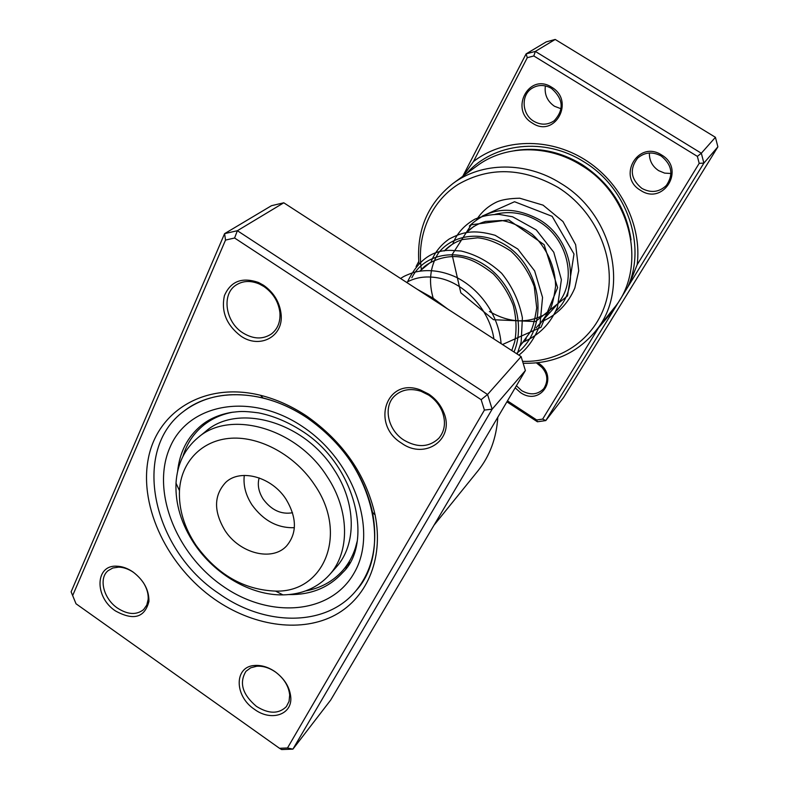 <?xml version="1.0" encoding="UTF-8"?>
<svg xmlns="http://www.w3.org/2000/svg" width="789" height="789" viewBox="0 0 789 789"><rect width="100%" height="100%" fill="white"/><g stroke="black" fill="none" stroke-linecap="round" stroke-linejoin="round"><path stroke-width="1.18" d="M306.724 416.109C343.136 441.801 365.928 474.741 375.1 514.911C384.154 559.993 365.978 600.173 332.208 616.544C298.321 632.867 252.095 625.401 214.677 599.315C168.037 566.798 139.219 507.761 148.125 459.583C156.695 411.365 204.657 381.422 260.548 395.299C276.485 399.293 291.881 406.227 306.724 416.109M218.839 593.486C265.104 626.653 326.33 627.087 356.036 590.665C372.783 570.043 378.276 543.927 372.526 512.327C363.749 473.913 341.953 442.442 307.168 417.894C292.985 408.446 278.261 401.808 263.013 397.981C231.69 390.871 205.367 395.24 184.034 411.079C130.392 450.055 152.435 549.775 218.839 593.486C152.435 549.775 130.392 450.055 184.034 411.079C213.888 387.389 265.134 389.233 307.168 417.894C370.958 458.646 394.48 549.045 356.036 590.665C326.33 627.087 265.104 626.653 218.839 593.486M133.094 572.035C143.825 580.3 149.101 590.103 148.934 601.435C144.683 617.718 133.509 620.874 115.411 610.903C94.404 597.184 94.936 564.865 116.683 566.186C122.187 566.344 127.66 568.287 133.094 572.035M133.676 572.489C128.706 569.066 123.695 567.281 118.656 567.133L112.807 568.001L108.044 570.703C98.369 578.445 103.615 598.782 117.462 608.082C127.769 614.72 136.487 615.223 143.608 609.581L146.764 605.104L148.164 599.393C148.51 593.831 146.882 588.209 143.292 582.509M263.585 285.273C273.714 292.433 279.543 301.931 281.062 313.785C283.961 336.686 259.532 349.507 240.556 335.867C226.344 324.782 220.969 311.349 224.451 295.569C230.782 281.17 242.154 276.831 258.595 282.521L263.585 285.273M242.825 332.85C253.318 339.28 262.895 339.625 271.544 333.865C277.767 328.885 280.549 321.794 279.908 312.592C278.517 301.753 273.181 293.064 263.921 286.525L259.354 284.01C250.754 280.381 243.061 280.687 236.276 284.918C221.245 294.05 225.279 321.961 242.825 332.85M428.713 394.086C435.597 398.731 440.578 404.787 443.655 412.243C455.47 439.039 425.153 460.431 401.571 443.162C370.475 424.413 386.432 376.698 420.468 389.973L428.713 394.086M403.761 440.015C417.342 447.955 429.019 447.393 438.792 438.319C444.888 430.991 446.051 422.105 442.284 411.68C439.473 404.856 434.926 399.323 428.624 395.072L421.089 391.314C410.536 387.981 401.729 389.51 394.668 395.9C382.862 406.72 387.803 429.956 403.761 440.015M275.154 671.745C284.504 678.727 289.701 687.12 290.747 696.924C292.571 714.804 271.022 721.787 254.393 709.272C234.146 695.977 234.017 666.38 254.709 665.472C261.514 665.009 268.329 667.099 275.154 671.745M256.405 706.362C268.714 714.045 278.695 714.144 286.358 706.628L289.06 701.382L289.691 695.01C288.725 686.045 283.971 678.362 275.42 671.981C269.187 667.731 262.954 665.817 256.721 666.241L250.646 667.829L245.951 671.331C238.968 682.81 242.45 694.488 256.405 706.362M447.777 309.081L433.023 298.124L417.213 289.267M76.02 603.772L71.118 591.839L224.589 233.652L237.371 230.713L487.553 394.5L492.158 409.175L292.916 749.136L281.614 749.55L279.484 748.278L287.492 747.982L484.416 410.063L481.142 399.678L234.589 238.012L225.526 240.083L72.667 595.547L76.02 603.772L279.484 748.278M287.492 747.982L292.916 749.136L330.709 700.03L525.385 370.554L521.125 356.608L283.774 202.793L271.475 205.702L224.589 233.652L225.526 240.083M283.774 202.793L237.371 230.713L234.589 238.012M521.125 356.608L487.553 394.5L481.142 399.678M525.385 370.554L492.158 409.175L484.416 410.063M434.029 525.168L477.868 470.954C489.801 456.062 496.449 438.142 497.82 417.203M72.667 595.547L71.118 591.839M305.629 590.912C320.679 588.17 333.076 581.345 342.801 570.447C348.422 563.987 352.634 556.452 355.415 547.822L357.111 541.53M233.169 412.124C221.847 414.186 212.004 418.535 203.661 425.172C193.709 433.269 186.806 443.655 182.94 456.348M533.818 55.96L527.289 57.696L473.449 161.558C502.859 138.627 548.542 137.079 584.55 159.477C620.588 181.815 642.128 225.516 637.177 264.68L699.192 163.353L697.368 156.38L533.818 55.96L535.327 51.413L701.322 153.234L703.887 163.096L545.81 420.576L563.573 397.488L717.882 146.833L715.426 137.306L555.2 39.45L546.254 41.866L526.105 53.879L535.327 51.413L555.2 39.45M507.475 400.871L536.688 419.975L542.645 419.117L598.526 327.82L613.832 309.781M598.526 327.82L597.845 328.263M640.579 190.346C616.663 176.835 638.193 139.584 661.606 154.969C685.957 168.984 663.391 205.909 640.579 190.346M661.172 156.005C652.503 151.389 644.652 152.109 637.591 158.165C629.326 169.162 630.766 179.241 641.901 188.413C651.024 193.256 659.16 192.279 666.33 185.474C673.717 174.576 672.001 164.753 661.172 156.005M532.467 123.153C509.152 109.987 528.788 72.174 551.669 87.224C575.408 100.864 554.785 138.391 532.467 123.153M551.412 88.358C544.666 84.561 538.157 84.551 531.904 88.348C520.681 95.222 521.904 114.454 533.818 121.269C540.958 125.283 547.753 125.106 554.213 120.727C564.303 109.671 563.376 98.881 551.412 88.358M537.782 362.743L538.009 362.881C559.934 376.235 541.057 407.124 520.395 392.508L515.178 387.823M516.4 385.752L521.657 390.644C530.336 395.486 537.733 394.806 543.828 388.592C549.292 379.548 547.27 371.195 537.792 363.512L536.698 362.861M542.99 368.305L536.421 362.881M670.966 173.491L664.624 173.116L658.687 170.671C652.316 166.39 649.209 160.492 649.386 152.997M561.107 108.774L554.47 106.259C547.319 101.278 544.282 94.493 545.367 85.902M469.356 226.048C489.249 207.32 512.732 205.288 539.784 219.944C572.913 239.619 580.852 288.656 555.752 311.28M559.184 301.921C577.094 279.04 567.498 238.722 539.311 221.798C524.813 213.04 510.049 210.545 495.028 214.342M522.565 361.332C562.005 362.772 598.151 336.735 607.145 297.364C616.308 258.092 595.577 210.771 558.001 187.378C522.703 167.534 489.446 166.518 458.231 184.34C430.36 202.092 416.375 236.089 421.405 269.838M418.929 263.526C416.405 230.191 427.756 203.503 452.994 183.482C481.606 161.952 526.085 161.232 560.801 183.383C613.891 214.845 630.076 291.289 595.024 331.774C576.493 353.551 552.537 364.035 523.146 363.236M595.024 331.774L613.605 308.588C647.68 269.157 632.374 195.425 581.266 165.305C547.832 144.101 504.812 144.969 476.96 165.927L452.994 183.482M462.778 176.312L526.105 53.879L527.289 57.696M416.079 266.603L418.742 261.455M697.368 156.38L701.322 153.234L715.426 137.306M542.645 419.117L545.81 420.576L537.398 421.78L506.903 401.838M699.192 163.353L703.887 163.096L717.882 146.833M543.572 319.949L542.94 320.255M489.427 311.468C510.197 323.648 529.942 323.904 548.661 312.247M473.449 161.558L463.261 175.957M536.688 419.975L537.398 421.78M629.139 284.849L637.177 264.68M195.958 545.219C217.251 574.57 243.791 589.866 275.578 591.099C324.279 592.697 348.482 533.837 314.643 484.939C295.382 455.628 260.587 436.376 231.216 438.22C201.787 440.015 181.036 461.959 179.468 490.659C178.708 509.27 184.212 527.456 195.958 545.219M327.001 476.359C349.803 510.375 350.148 552.3 329.368 574.925C317.494 587.854 302.009 594.511 282.926 594.886C250.774 595.488 214.736 574.461 194.37 543.868C181.312 524.143 175.188 503.915 176.006 483.164C177.219 464.119 184.547 448.941 197.99 437.639C230.033 409.284 296.694 428.062 327.001 476.359M259.147 477.887C257.253 484.841 258.614 491.951 263.25 499.22C271.455 510.177 281.209 514.684 292.532 512.742M286.151 499.407C271.899 476.842 240.408 468.242 225.753 482.355C213.78 495.275 213.513 511.311 224.964 530.484C239.55 553.395 272.185 561.886 286.624 545.909C297.128 533.236 296.97 517.732 286.151 499.407M244.284 475.412C243.14 485.383 245.724 495.236 252.046 504.98C263.457 520.641 277.56 528.216 294.366 527.693M329.368 574.925L336.084 567.33C356.776 544.795 356.51 503.165 333.934 469.435C303.943 421.553 237.795 403.041 205.87 431.258L197.99 437.639M288.932 594.581C311.063 594.926 328.954 587.608 342.604 572.636C373.394 544.223 356.875 465.056 301.339 430.587C287.413 421.721 273.181 415.823 258.634 412.884C241.326 410.615 239.629 411.592 231.285 412.4C219.352 414.521 209.42 418.821 201.471 425.281C187.575 436.761 179.626 452.127 177.614 471.378M222.616 585.971C175.622 553.543 150.768 490.334 170.099 447.077C188.65 403.357 251.04 391.689 302.72 426.721C354.734 461.121 378.424 531.825 354.093 573.041C330.532 614.799 269.296 618.961 222.616 585.971M482.148 216.166L514.536 201.728L552.132 216.314L573.997 253.999L567.498 295.944L535.494 321.567L493.5 319.713L460.815 292.798L452.097 254.669L471.26 224.776L508.649 219.875L544.144 244.689L557.626 287.669L541.047 327.238L502.485 344.527M433.713 299.958C428.259 282.551 429.818 266.929 438.359 253.101C451.13 236.611 475.215 231.285 498.145 241.207C540.544 259.788 552.99 326.35 516.4 353.551M411.848 277.748C423.525 254.038 457.166 246.888 484.633 264.976C512.239 282.728 526.302 322.237 514.034 352.012M514.675 150.62C537.871 146.853 560.348 151.508 582.085 164.585C609.907 182.969 626.229 208.059 631.042 239.876M615.657 306.862L610.075 312.996M466.605 173.511C493.253 142.947 544.716 136.763 583.85 161.784C627.265 187.733 646.891 246.336 627.551 287.482M520.336 345.286L526.224 338.767M536.096 327.829L556.235 305.55M419.955 271.031L430.035 262.688M444.128 251.02L452.797 243.84C456.801 233.505 464.169 225.269 474.889 219.155C482.395 216.008 490.433 214.421 499.003 214.391L512.603 216.788L536.303 229.944L553.779 252.263L561.383 279.681L557.468 307.158C550.604 323.529 539.212 335.157 523.285 342.022M466.605 232.41L474.031 226.265M372.526 512.327L375.1 514.911M148.164 599.393L148.934 601.435M279.908 312.592L281.062 313.785M442.284 411.68L443.655 412.243M289.691 695.01L290.747 696.924M256.721 666.241L254.709 665.472M421.089 391.314L420.468 389.973M259.354 284.01L258.595 282.521M118.656 567.133L116.683 566.186M263.013 397.981L260.548 395.299M466.417 232.439C471.694 227.202 478.095 223.534 485.62 221.433L501.607 220.486C511.252 221.985 521.47 226.591 532.289 234.294C546.669 247.628 555.278 266.593 555.594 286.239C553.977 298.163 552.053 306.073 549.834 309.978L540.159 323.855M444.532 250.685C449.444 245.566 455.421 241.858 462.482 239.54L477.611 237.814C487.592 238.702 498.687 243.14 510.887 251.149C521.46 260.972 529.251 272.797 534.271 286.644L536.707 307.858C534.883 319.742 532.792 327.731 530.415 331.814L520.148 345.947M421.612 269.66C425.163 263.556 446.771 251.947 466.329 258.516C474.041 260.705 483.026 265.814 493.283 273.862C501.991 282.955 508.639 293.449 513.235 305.353C516.361 317.651 516.854 329.772 514.724 341.716L511.795 350.563M406.552 282.363C416.247 276.949 427.51 275.617 440.361 278.359C465.185 283.941 489.584 309.801 493.924 338.984M476.635 219.608C481.754 211.708 488.588 205.771 497.139 201.816C502.258 199.617 509.793 198.414 519.744 198.217L543.079 205.15L562.961 221.522L575.645 244.689L578.731 270.755L574.836 287.985C568.159 303.716 557.093 314.949 541.639 321.695M431.129 261.78C434.729 252.49 440.765 244.896 449.227 238.988C462.176 232.282 472.67 228.978 495.137 235.3L517.791 249.018L534.626 270.883L542.546 297.414L540.021 324.318C535.09 337.761 528.038 348.038 518.866 355.139M407.943 280.973C418.219 260.123 432.51 249.926 450.815 250.379L461.121 251.01C475.935 254.551 489.456 261.997 501.676 273.319C512.248 286.456 519.152 301.29 522.397 317.829L521.164 342.051L517.18 354.054M400.575 278.478C403.416 276.742 403.238 276.337 413.298 272.521C427.135 268.891 441.475 270.479 456.318 277.274C482.286 290.559 499.042 317.563 501.094 343.629M342.801 570.447L349.734 562.508M203.661 425.172L211.896 418.584M205.692 422.45L203.039 425.675M344.823 568.129L346.696 567.36M275.578 591.099L282.926 594.886M179.468 490.659L176.006 483.164"/></g></svg>
